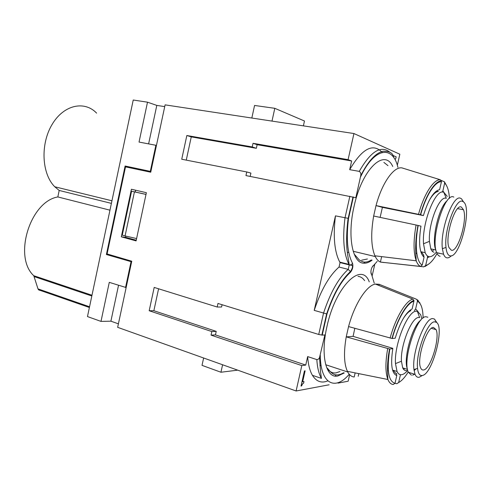 <?xml version="1.0" encoding="UTF-8"?>
<svg xmlns="http://www.w3.org/2000/svg" width="491" height="491" viewBox="0 0 491 491"><rect width="100%" height="100%" fill="white"/><g stroke="black" fill="none" stroke-linecap="round" stroke-linejoin="round"><path stroke-width="0.74" d="M125.076 235.925L122.259 235.158L131.588 191.208L134.436 191.871L125.076 235.925L136.59 238.558M395.949 157.875L395.531 159.041L396.182 156.832L393.487 155.659L393.254 156.672M396.182 156.832L393.487 155.647M253.025 143.304L252.233 146.944L256.351 148.3L257.137 144.692L253.025 143.304L348.082 159.643L353.95 133.546L399.84 154.217L397.323 165.271M374.842 264.011L372.11 276.003M349.635 374.731L348.156 381.219L338.035 383.115M326.975 314.013C333.432 294.502 341.27 280.582 350.494 272.247C352.673 269.406 353.354 266.417 352.526 263.268C347.401 253.473 346.069 238.522 348.53 218.409L335.457 215.856L314.215 310.373L326.975 314.013L322.219 335.114L324.87 334.942L319.549 357.448C319.021 358.86 318.113 359.572 316.824 359.59L307.648 356.589L305.74 365.071L301.812 365.592L296.104 390.983L117.662 327.337L131.76 261.206L107.087 253.951L125.518 166.866L150.737 172.218L165.099 104.859L353.95 133.546M164.724 106.621L156.801 105.405L147.503 102.183L133.233 100.017L87.478 316.572L100.993 321.396L110.898 321.182L118.527 285.308M110.898 321.182L118.411 323.839M96.61 113.133C84.495 100.311 63.572 104.761 51.966 124.683C40.188 144.44 41.833 173.974 54.753 186.764L59.19 190.453L57.84 196.94C30.16 201.525 13.073 256.793 33.756 275.697L37.997 288.886L38.525 289.813L39.673 290.316M301.812 365.592L211.044 335.126L211.824 331.566L149.184 310.742L154.192 287.431L217.194 307.022L221.564 307.028L222.073 304.715M322.219 335.114L318.727 334.469L217.973 303.456L217.194 307.022M252.233 146.944L186.838 135.51L181.738 159.237L246.758 171.954L245.96 175.582L355.834 197.713L360.732 175.692C361.118 173.746 360.627 172.31 359.265 171.377L349.69 169.665L351.642 160.987L257.137 144.692M146.373 192.693L131.41 189.244L121.308 236.828L136.093 240.897L146.373 192.693M129.434 167.701L129.575 167.044L125.113 166.019L106.387 254.516L110.033 254.817M148.62 143.863L156.801 105.405M420.4 214.727L376.026 205.582C382.004 182.965 393.708 166.51 401.883 167.873L440.359 179.78L441.421 180.86C435.161 180.688 425.709 195.037 420.4 214.727L420.652 214.794C425.857 195.479 435.094 181.216 441.446 181.756L441.421 180.86M296.104 390.983L329.111 384.791M150.89 171.482L125.113 166.019M150.878 171.555L129.575 167.044M422.248 265.054C416.448 262.298 414.453 245.15 418.197 225.467L420.959 226.167C418.436 242.738 419.467 253.092 424.052 257.235L422.248 265.054L420.4 266.41L380.408 262.084C378.395 261.212 376.683 259.365 375.265 256.548L374.915 255.805C371.135 246.654 370.711 233.391 373.657 216.015L417.915 225.394L416.442 234.925C415.773 241.234 415.533 246.998 415.717 252.208L416.221 260.795C413.391 252.589 413.342 240.658 416.073 224.995M57.84 196.94L109.959 210.179M384.165 262.489L423.819 266.852L425.654 265.514L427.44 257.769L429.582 256.732M428.084 256.455L427.446 256.597L427.44 257.769M416.81 253.331L415.748 253.086M131.588 191.208L146.011 194.375M134.436 191.871L145.999 194.424M353.311 197.21L352.949 197.143M59.19 190.453L111.396 203.378M147.503 102.183L139.039 142.065L156.457 145.385M305.74 365.071L215.457 334.893L216.23 331.37L153.867 310.717L158.581 288.8M126.144 287.56L109.278 282.356L100.993 321.396M106.387 254.516L131.631 261.82M131.029 261.777L125.543 287.542M373.657 216.015L376.026 205.582L382.415 207.368L380.12 217.384M401.883 167.873L404.326 168.634M384.152 262.556L380.408 262.084L381.654 256.621M303.659 383.054L303.997 381.55L302.665 381.777L305.12 370.846L304.42 370.95L301.026 386.049L301.591 385.944L302.505 383.98L303.659 383.054L303.954 381.562M301.591 385.944L302.468 383.962L303.622 383.041M301.026 386.024L301.554 385.932M314.215 310.373C320.961 290.064 329.234 275.623 339.042 267.049L340.048 262.593L349.242 264.882C350.709 265.103 351.802 264.563 352.526 263.268M335.457 215.856C332.972 236.404 334.408 251.822 339.766 262.096L340.048 262.593M186.267 160.121L191.263 136.885L256.351 148.3M186.838 135.51L191.263 136.885M222.589 364.764L220.944 372.239L202.016 365.359L203.63 358M237.699 370.153L220.944 372.239M302.665 381.777L305.077 370.852M155.88 145.226L150.307 171.347M395.912 157.869L396.145 156.825M250.189 176.416L250.913 173.096L246.758 171.954M307.648 356.589C308.225 364.623 309.821 370.871 312.436 375.327C316.382 381.63 321.513 383.477 327.828 380.869M335.083 376.038L336.225 374.971M211.824 331.566L216.23 331.37M153.867 310.717L149.184 310.742M363.978 263.213L364.979 262.163M136.234 240.24L125.598 237.319L125.856 236.103M135.246 191.907L135.608 190.213M211.044 335.126L215.457 334.893M446.159 184.929L444.435 181.793L441.213 180.418M432.393 251.374L433.725 249.526M443.987 192.38L442.857 190.919L444.662 183.112C447.362 185.708 448.958 190.784 449.437 198.333M444.435 181.793L444.662 183.112M121.308 236.828L125.598 237.319M348.082 159.643L351.642 160.987M382.256 152.431C373.025 142.728 362.168 148.472 349.69 169.665M251.828 118.03L254.571 105.455L274.8 108.315L304.469 121.013L303.395 125.862M271.996 121.093L274.8 108.315M355.146 372.896L354.214 376.99C351.587 376.769 349.42 375.093 347.714 371.982L347.389 371.331C343.988 363.745 343.602 352.256 346.229 336.869L348.567 326.576C354.527 304.021 366.679 285.339 375.394 284.062L379.187 284.307L378.917 285.48M392.806 348.635C390.437 364.5 391.757 373.491 396.771 375.597L394.991 383.311C388.307 381.219 386.589 369.772 389.823 348.984L392.806 348.635L392.708 348.297L353.09 336.36L346.229 336.869L389.523 348.984L388.412 355.797C387.681 361.842 387.381 367.219 387.509 371.926L387.896 379.494C385.337 372.737 385.269 362.45 387.694 348.616M396.133 373.356L395.537 373.166M388.356 370.877L387.485 370.601M396.771 375.597L396.403 373.442L395.181 372.841L396.642 373.927M347.389 371.331L387.896 379.494C389.197 382.599 390.965 384.275 393.187 384.521L394.991 383.311M358.804 373.633L358.203 376.272M394.985 383.342L396.875 383.704L398.661 382.507L400.423 374.872M388.215 368.987L387.479 368.753M403.725 369.527L404.59 368.471M418.093 311.607L415.632 308.943L414.386 310.619M415.632 308.943L417.411 301.247C421.075 303.07 422.966 308.667 423.095 318.039M379.187 284.307L416.362 299.197L417.301 300.118L417.411 301.247M375.394 284.062L412.863 299.105L413.925 300.388C407.107 302.499 397.293 318.831 391.984 338.465L392.241 338.471C397.44 319.162 407.082 302.972 413.919 301.179L413.925 300.388M413.919 301.179L412.127 308.962C405.842 312.27 400.202 322.022 395.206 338.207L392.241 338.471M402.951 319.101C405.732 314.559 408.371 311.742 410.869 310.65L409.801 310.361M405.087 309.085L404.768 308.999M391.984 338.465L348.567 326.576M353.09 336.36L354.815 328.307M407.34 370.785C405.4 373.019 403.577 374.32 401.877 374.676C399.834 375.063 398.226 374.001 397.047 371.484L393.266 370.282L395.181 372.841M397.047 371.484L395.488 363.604C394.003 344.412 408.113 309.901 416.515 311.251L417.387 311.349L420.683 314.743L421.695 318.278M417.387 311.349L419.627 317.579L418.903 317.511C411.924 316.572 400.3 345.259 401.442 361.241L402.706 367.882C403.657 369.969 404.971 370.865 406.646 370.564M420.959 320.046C412.268 325.588 402.89 359.498 407.444 369.066M427.833 317.247L426.127 316.781C416.779 315.247 402.104 360.603 408.359 372.252L411.458 375.198M436.763 322.636L434.547 319.095L432.823 318.61C424.985 317.419 411.611 352.992 413.95 369.527L415.055 374.357C416.049 376.652 417.442 377.616 419.228 377.241L422.192 375.554M434.756 321.857C427.636 320.881 415.503 353.305 417.565 368.403C418.166 373.571 419.75 375.934 422.315 375.486C432.424 374.363 444.969 326.601 436.321 322.286L434.756 321.857M433.467 327.405C426.814 326.607 416.343 359.418 420.652 367.857C421.352 369.502 422.328 370.202 423.592 369.969C430.509 369.398 440.157 338.176 436.131 329.664L433.467 327.405M461.387 207.073C455.059 203.372 444.521 237.656 449.007 247.599L451.37 250.244C457.962 252.472 467.696 219.778 463.492 209.755L461.387 207.073M462.694 201.445C455.973 197.314 443.784 230.457 446 247.446C446.558 252.577 447.921 255.375 450.075 255.842C459.766 258.714 472.428 207.81 463.492 201.905L462.694 201.445M463.522 201.936L461.577 198.88L460.699 198.364C453.297 193.73 439.868 230.089 442.379 248.691L443.551 254.197C444.398 256.382 445.515 257.591 446.908 257.843C448.271 258.051 449.762 257.358 451.382 255.762M453.825 197.094C444.914 191.57 430.159 238.957 436.689 252.644C437.506 254.706 438.58 255.909 439.899 256.247L440.12 256.296M447.209 200.666C438.813 206.957 431.153 240.203 435.812 249.993L430.803 248.869C431.614 250.846 432.675 251.963 433.989 252.208M437.917 252.926L438.739 253.282M435.861 252.632C433.424 255.615 431.178 256.971 429.109 256.689C427.501 256.412 426.194 255.081 425.194 252.693L423.512 243.775C421.849 222.632 435.799 187.912 443.815 192.312L446.301 198.358C439.654 194.878 428.164 223.736 429.435 241.351L430.803 248.869M443.815 192.312L447.264 196.412M436.91 191.828L435.652 191.594M430.662 190.68L430.319 190.618M424.052 257.235L423.573 255.099M416.841 253.552L415.76 253.301M425.194 252.693L421.315 251.809L423.665 255.117M441.446 181.756L439.623 189.655C433.756 190.987 428.348 199.634 423.389 215.586L382.415 207.368M423.389 215.586L420.652 214.794M428.741 201.42C432.105 195.191 435.302 191.864 438.34 191.435L436.315 191.067M431.037 190.097L430.687 190.035M442.857 190.919L442.299 192.061M414.097 370.693L415.877 368.931M438.942 253.325L439.807 253.35M412.618 375.155L414.656 374.234M37.997 288.886L89.552 306.771M350.494 272.247L350.421 271.591L348.229 269.369C338.526 278.047 330.296 292.624 323.544 313.08L318.727 334.469M339.766 262.096L348.972 264.391C343.755 254.086 342.43 238.595 344.989 217.906L349.874 196.222M418.528 214.309C423.96 194.025 433.706 179.068 440.359 179.78M420.4 266.41C418.7 265.527 417.307 263.655 416.221 260.795L374.915 255.805M91.989 295.244L33.756 275.697M372.043 267.208L377.211 261.372M358.025 276.365C360.639 276.611 362.837 278.035 364.617 280.637M339.925 371.521L336.139 372.847C332.327 373.442 329.216 371.693 326.803 367.599M397.925 167.351C392.708 144.937 374.283 147.343 360.511 176.993M389.768 152.155C380.82 145.041 370.656 151.449 359.265 171.377M91.829 295.999L34.284 276.636M437.058 253.497C433.172 260.543 429.373 264.545 425.654 265.514M428.41 264.281L425.077 266.46M374.234 283.123L370.858 272.02M339.042 267.049L348.229 269.369L349.254 264.907L352.115 265.428C352.98 266.417 352.415 268.473 350.421 271.591C341.122 280.115 333.205 294.226 326.65 313.933M348.094 218.391C346.327 232.851 346.149 244.788 347.56 254.191L349.242 264.882L340.054 262.611M348.53 218.409L353.36 197.008M320.279 355.281C320.451 383.809 334.93 391.063 349.003 374.523M316.824 359.59C317.346 367.667 318.88 373.927 321.433 378.389L320.537 371.896L319.549 357.448M373.154 265.625C371.153 268.319 370.509 271.155 371.221 274.125M344.277 372.957L337.814 375.989C326.085 378.825 320.181 355.429 326.975 326.423C335.568 286.124 361.787 261.089 369.238 281.834M372.11 260.132C369.079 262.452 366.182 263.458 363.42 263.17C352.348 262.777 347.186 235.754 354.06 206.404C362.07 168.935 384.508 147.987 392.745 166.467M367.403 258.996L361.695 260.181M399.048 382.293L398.637 382.612M408.236 371.951C404.965 377.315 401.773 380.832 398.661 382.507M416.362 299.197L418.283 300.523M390.112 338.09C395.531 317.824 405.701 300.836 412.863 299.105M383.876 162.392L387.976 165.651M38.525 289.813L89.399 307.501M54.753 186.764L111.942 200.782M393.948 157.912C393.015 154.726 392.278 151.203 383.133 151.253C375.64 152.94 368.17 161.085 360.732 175.692M375.265 256.548L353.195 251.275M348.156 218.397L352.998 196.909M343.602 372.737C333.757 378.678 330.197 371.018 327.313 368.176M371.362 259.954C368.655 261.678 366.047 262.372 363.536 262.016C360.695 260.979 359.007 259.978 358.473 259.015L354.164 254.056M348.806 252.57L347.34 252.221M312.436 375.327L321.433 378.389M326.619 313.927L321.838 335.114M347.714 371.982L325.711 364.739M419.977 303.027L417.301 300.118M407.505 369.385L402.706 367.882M415.055 374.357L408.359 372.252M417.565 368.403L413.95 369.527M446 247.446L442.379 248.691M443.551 254.197L436.689 252.644M423.31 254.835L423.764 255.271M463.492 201.905L461.577 198.88M436.321 322.286L434.547 319.095M321.145 365.727L319.874 365.31M401.442 361.241L395.488 363.604M429.435 241.351L423.512 243.775M436.456 321.758L435.953 321.617M457.673 208.632L463.492 209.755M431.38 328.338L436.131 329.664"/></g></svg>
